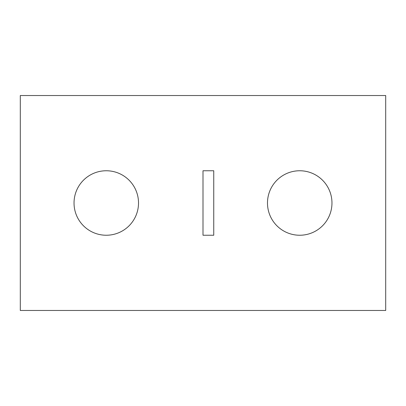 <?xml version="1.0" encoding="UTF-8"?>
<svg xmlns="http://www.w3.org/2000/svg" width="406" height="406" viewBox="0 0 406 406"><rect width="100%" height="100%" fill="white"/><g stroke="black" fill="none" stroke-linecap="round" stroke-linejoin="round"><path stroke-width="0.61" d="M267.483 203A32.241 32.241 0 0 0 299.724 235.241A32.241 32.241 0 0 0 331.966 203A32.241 32.241 0 0 0 299.724 170.759A32.241 32.241 0 0 0 267.483 203M74.034 203A32.241 32.241 0 0 0 106.276 235.241A32.241 32.241 0 0 0 138.517 203A32.241 32.241 0 0 0 106.276 170.759A32.241 32.241 0 0 0 74.034 203M20.3 95.532L20.3 310.468L385.7 310.468L385.7 95.532L20.3 95.532M213.749 235.241L213.749 170.759L203 170.759L203 235.241L213.749 235.241"/></g></svg>
